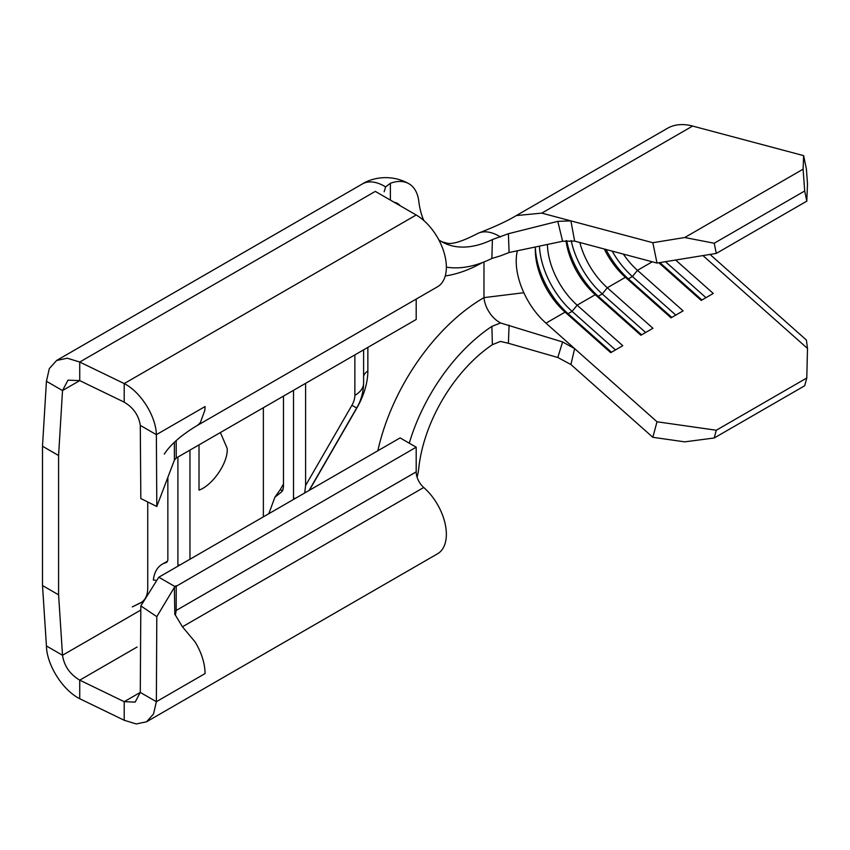 <?xml version="1.0" encoding="UTF-8"?>
<svg xmlns="http://www.w3.org/2000/svg" width="850" height="850" viewBox="0 0 850 850"><rect width="100%" height="100%" fill="white"/><g stroke="black" fill="none" stroke-linecap="round" stroke-linejoin="round"><path stroke-width="1.27" d="M500.512 255.839L491.874 258.464L492.384 239.572L508.406 233.718L509.086 252.524L500.512 255.839M384.147 191.749L385.613 186.915L390.384 183.292A49.088 28.348 120 0 1 408.892 183.727A49.088 28.348 120 0 1 418.763 201.142A114.431 66.066 120 0 0 423.757 220.479M438.812 239.849A114.431 66.066 120 0 0 441.777 241.74A114.431 66.066 120 0 0 492.384 239.572M441.777 241.74L447.111 243.196C452.391 244.471 462.336 241.368 476.956 233.888A44.083 25.447 60 0 1 479.049 232.889A44.083 25.447 60 0 1 484.011 231.859A44.083 25.447 60 0 1 498.993 236.077L500.416 237.023M509.086 325.157L508.406 343.272L500.416 341.424L492.384 344.686L491.874 326.4L500.512 322.957L562.615 341.966L574.643 348.627L545.976 323.159C536.817 314.967 529.433 304.821 523.834 292.719A56.876 32.842 60 0 1 517.363 250.782M377.836 450.766A156.411 90.302 -60 0 1 483.979 297.627A21.324 12.314 -120 0 0 492.501 316.54A21.324 12.314 -120 0 0 498.993 321.991L500.512 322.957M409.275 443.201A137.179 79.199 -60 0 1 491.874 326.4M714.213 437.994L804.706 385.751L806.788 377.995L716.306 430.238L714.213 437.994L684.739 441.851L652.832 437.304L657.008 421.781L574.643 348.627L570.903 364.533L652.832 437.304M806.788 201.163L804.706 190.995L803.091 169.182L803.643 155.635L806.395 168.991L807.5 183.982L806.788 201.163L716.306 253.406L657.008 263.064L652.832 242.707L570.903 220.883L574.643 241.113L657.008 263.064M657.008 421.781L716.306 430.238M806.788 377.995L807.5 348.447L806.395 340.043L710.005 254.437M702.95 255.584L807.5 348.447M675.644 260.026L713.267 293.452L701.207 300.422L658.814 262.767M623.347 254.097A56.876 32.842 -120 0 0 637.479 270.342L683.113 310.866L671.043 317.836L625.409 277.302L607.314 287.757L652.949 328.281L640.879 335.251L595.244 294.716L577.15 305.171L622.784 345.695L610.714 352.665L565.08 312.131L545.976 323.159M535.415 246.978A56.876 32.842 -120 0 0 535.319 250.102A56.876 32.842 -120 0 0 565.08 312.131L568.066 313.692L611.458 352.24M566.036 240.699A56.876 32.842 -120 0 0 595.244 294.716L598.219 296.278L641.622 334.826M547.4 244.46A56.876 32.842 -120 0 0 577.15 305.171L572.082 311.366L615.474 349.913M604.286 249.008A56.876 32.842 -120 0 0 625.409 277.302L628.384 278.864L671.787 317.401M579.838 242.494A56.876 32.842 -120 0 0 607.314 287.757L602.246 293.951L645.639 332.499M574.643 241.113L562.615 241.251L557.791 221.34L570.903 220.883L541.801 213.127L516.343 215.56C510.393 219.183 498.642 225.324 479.049 232.889M803.643 155.635L692.612 126.055A79.624 45.974 -120 0 0 667.441 128.318L516.619 215.39M652.832 242.707L684.739 237.522L714.213 243.238L716.306 253.406M803.091 169.182L684.739 237.522M804.706 190.995L714.213 243.238M523.834 292.719L483.979 297.627L483.979 261.97M570.903 364.533L557.791 357.489L508.406 343.272M557.791 357.489L562.615 341.966M562.615 241.251L509.086 252.524M557.791 221.34L508.406 233.718M146.529 721.799L437.527 553.796A42.659 24.629 -120 0 0 445.294 524.482A42.659 24.629 -120 0 0 423.736 487.486A14.216 8.213 60 0 1 416.192 471.888L416.192 447.196L174.399 587.329L156.804 616.654L156.368 701.696L140.282 692.41L140.824 605.901L158.801 577.224L174.887 586.511L176.237 585.735L176.163 610.47L175.387 615.113L182.431 626.801L194.958 641.75A42.659 24.629 -120 0 1 204.882 669.768A42.659 24.629 -120 0 1 205.052 673.582L156.368 701.696L153.542 713.957L146.529 721.799L136.234 723.945L124.206 720.269L124.206 701.686L79.73 680.149C69.87 674.231 64.132 665.933 62.518 655.254L58.586 594.83L58.586 455.515L62.518 390.554L46.431 381.267L42.5 446.218L58.586 455.515M416.192 447.196L400.106 437.909L158.801 577.224M176.184 440.587L176.237 458.022L174.399 460.105L174.356 442.276M174.399 460.105L156.804 506.494L156.368 434.669L140.282 425.372L140.824 498.536L156.804 506.494M196.424 425.967L437.527 286.769A42.659 24.629 -120 0 0 444.061 252.588A42.659 24.629 -120 0 0 416.192 214.997L375.307 191.388L79.73 362.036L79.73 380.609L62.518 390.554L68 380.173L79.73 380.609L124.206 402.146L124.206 383.573C140.994 392.062 156.071 416.649 156.368 434.669L205.052 406.555L204.882 410.178L200.409 422.45A42.659 24.629 60 0 1 196.626 425.839C192.493 428.549 190.549 429.303 180.71 436.783C173.219 442.861 167.779 448.598 164.379 453.996L164.294 454.112M174.803 614.518L174.399 587.329M140.824 605.901L156.804 616.654M140.282 692.41L135.161 702.1L124.206 701.686L140.282 692.41M416.192 299.083L416.192 319.483L176.237 458.022M124.206 402.146C133.418 407.671 138.773 415.406 140.282 425.372M199.017 444.869L199.017 490.152C212.946 485.127 228.427 462.145 227.173 448.354L220.384 432.533M263.362 515.674L263.362 516.853L263.362 515.674A21.324 12.314 60 0 1 263.362 515.706A21.324 12.314 60 0 1 263.362 515.695L263.362 407.724M189.964 559.226L189.964 450.096M295.566 498.259L293.526 498.259L293.526 390.309M283.475 396.111L283.475 486.668L282.551 490.875M268.802 513.719L274.911 497.186L281.424 492.033L283.263 488.92M293.526 498.259A21.324 12.314 60 0 1 293.494 499.46M304.725 492.979L305.596 485.509L305.596 383.339M167.854 477.371L167.854 559.226A7.108 4.101 -120 0 1 166.377 562.487A7.108 4.101 -120 0 1 165.803 562.721A44.083 25.447 -120 0 0 162.233 564.209A44.083 25.447 -120 0 0 153.351 579.997L156.804 580.412M482.449 262.565A156.411 90.302 -60 0 1 445.251 275.963M309.347 490.301L356.809 408.096A53.359 30.802 120 0 0 367.859 370.919L367.859 347.395M179.945 565.016L177.905 565.016L177.905 457.056M177.905 565.016A21.324 12.314 60 0 1 177.863 566.217M147.741 588.338L147.741 501.978M143.576 601.503L140.601 602.884C145.254 600.196 147.634 595.34 147.741 588.317M42.5 446.218L42.5 585.544L46.431 645.979C46.718 664.551 62.369 689.998 79.73 698.721L79.73 680.149L137.105 647.02M416.192 214.997L124.206 383.573L79.73 362.036L67.278 358.211L56.631 360.474L49.332 368.549L46.431 381.267M124.206 720.269L79.73 698.721M46.431 645.979L62.518 655.254L140.388 610.3M492.384 344.686A114.431 66.066 -60 0 0 418.763 468.127A49.088 28.348 -60 0 1 417.095 477.19M400.148 205.732A26.339 15.204 120 0 0 397.524 203.437A26.339 15.204 120 0 0 394.219 202.311M446.356 267.113A137.179 79.199 120 0 0 491.874 258.464M42.5 585.544L58.586 594.83M612.17 251.111A62.56 36.125 -120 0 0 632.411 276.537L675.803 315.084M606.018 249.475A62.56 36.125 -120 0 0 628.384 278.864L632.411 276.537L637.479 270.342L652.269 261.8M659.855 262.597L701.951 299.986M665.454 261.694L705.968 297.67M566.695 240.635A62.56 36.125 -120 0 0 598.219 296.278L602.246 293.951A62.56 36.125 -120 0 1 571.168 240.561M535.372 247.871A62.56 36.125 -120 0 0 568.066 313.692L572.082 311.366A62.56 36.125 -120 0 1 539.421 246.139M692.612 126.055L541.801 213.127M416.192 471.888L176.163 610.47M423.736 487.486L182.431 626.801M268.844 513.23L269.503 513.304M305.596 485.509L351.921 405.269A14.216 8.213 120 0 0 354.864 395.367L354.864 354.896M351.921 405.269L356.809 408.096M165.803 562.721L166.876 562.105M363.609 375.859A21.324 12.314 180 0 1 367.859 370.919M408.892 183.727C391.351 173.825 372.364 177.554 362.312 183.982A44.083 25.447 60 0 1 385.613 186.915M354.864 395.367A29.856 17.244 -0 0 0 363.609 383.169L363.609 349.849M274.901 497.186L280.256 489.621L282.211 490.748A19.943 11.518 -60 0 1 281.424 492.033M390.384 183.292L390.384 200.09M309.049 490.471L356.66 408.011C361.091 400.509 363.407 392.233 363.609 383.169M140.622 602.746L132.26 606.9L143.576 601.513M162.233 564.209L167.492 561.159M362.312 183.982L56.621 360.464M280.256 489.621L283.475 484.043"/></g></svg>
